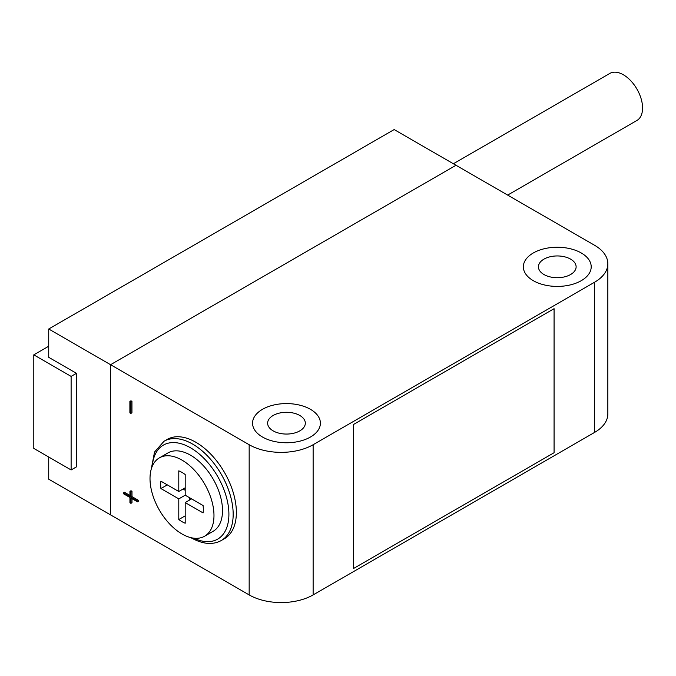 <?xml version="1.0" encoding="UTF-8"?>
<svg xmlns="http://www.w3.org/2000/svg" width="676" height="676" viewBox="0 0 676 676"><rect width="100%" height="100%" fill="white"/><g stroke="black" fill="none" stroke-linecap="round" stroke-linejoin="round"><path stroke-width="1.01" d="M453.376 163.753L609.811 73.439A27.141 15.666 60 0 1 623.382 74.782A27.141 15.666 60 0 1 641.11 98.696A27.141 15.666 60 0 1 636.944 120.446L507.659 195.094M48.723 346.23L33.8 354.849L33.8 448.416L71.115 469.955L71.115 376.397L76.447 373.321L48.723 357.317L48.723 329.001L249.165 444.715A45.233 26.119 0 0 0 313.132 444.715L313.132 594.914A45.233 26.119 180 0 1 249.165 594.914L249.165 444.715M48.723 457.035L48.723 479.191L110.56 514.892L110.56 364.702L455.996 165.265L394.159 129.564L48.723 329.001M76.447 373.321L76.447 466.879L71.115 469.955M33.8 354.849L71.115 376.397M273.146 430.865A18.843 10.884 180 0 1 267.628 423.176A18.843 10.884 180 0 1 279.264 413.12A18.843 10.884 180 0 1 299.806 415.478A18.843 10.884 180 0 1 305.324 423.176A18.843 10.884 180 0 1 293.688 433.232A18.843 10.884 180 0 1 273.146 430.865M310.461 409.326A33.927 19.587 180 0 1 320.399 423.176A33.927 19.587 180 0 1 299.46 441.267A33.927 19.587 180 0 1 262.491 437.026A33.927 19.587 180 0 1 252.554 423.176A33.927 19.587 180 0 1 273.493 405.076A33.927 19.587 180 0 1 310.461 409.326A33.927 19.587 0 0 0 273.493 405.076A33.927 19.587 0 0 0 252.554 423.176A33.927 19.587 0 0 0 262.491 437.026A33.927 19.587 0 0 0 299.46 441.267A33.927 19.587 0 0 0 320.399 423.176A33.927 19.587 0 0 0 310.461 409.326M543.952 274.524A18.843 10.884 180 0 1 538.434 266.826A18.843 10.884 180 0 1 550.061 256.779A18.843 10.884 180 0 1 570.603 259.136A18.843 10.884 180 0 1 576.121 266.826A18.843 10.884 180 0 1 564.494 276.881A18.843 10.884 180 0 1 543.952 274.524M581.267 252.976A33.927 19.587 180 0 1 591.204 266.826A33.927 19.587 180 0 1 570.257 284.926A33.927 19.587 180 0 1 533.288 280.675A33.927 19.587 180 0 1 523.351 266.826A33.927 19.587 180 0 1 544.298 248.734A33.927 19.587 180 0 1 581.267 252.976A33.927 19.587 0 0 0 544.298 248.734A33.927 19.587 0 0 0 523.351 266.826A33.927 19.587 0 0 0 533.288 280.675A33.927 19.587 0 0 0 570.257 284.926A33.927 19.587 0 0 0 591.204 266.826A33.927 19.587 0 0 0 581.267 252.976M554.075 452.726L554.075 308.687L353.641 424.41L353.641 568.44L554.075 452.726L554.075 308.687L353.641 424.41L353.641 568.44L554.075 452.726M181.996 521.661A30.158 17.407 -120 0 0 185.19 523.232L185.19 502.581L203.079 512.907A30.158 17.407 -120 0 0 203.079 505.521L185.19 495.195L178.794 498.888L178.794 519.54A30.158 17.407 -120 0 0 181.996 521.661M181.996 533.972A45.233 26.119 -120 0 0 204.608 536.212A45.233 26.119 -120 0 0 211.546 499.97A45.233 26.119 -120 0 0 181.996 460.111A45.233 26.119 -120 0 0 159.375 457.872A45.233 26.119 -120 0 0 152.446 494.114A45.233 26.119 -120 0 0 181.996 533.972M185.19 495.195L185.19 474.544A30.158 17.407 -120 0 0 178.794 470.851L178.794 491.503L160.913 481.177A30.158 17.407 -120 0 0 160.913 488.562L178.794 498.888M191.587 498.888L185.19 502.581M185.19 515.847L178.794 519.54M189.457 497.654L189.457 500.122M185.19 490.269L183.061 489.035M167.31 484.869L160.913 488.562M185.19 487.81L178.794 491.503M204.608 536.212L213.143 531.285A45.233 26.119 -120 0 0 220.072 495.043A45.233 26.119 -120 0 0 190.522 455.185A45.233 26.119 -120 0 0 167.91 452.945L159.375 457.872M221.305 540.504L224.5 538.654A57.291 33.082 -120 0 0 233.288 492.745A57.291 33.082 -120 0 0 195.854 442.256A57.291 33.082 -120 0 0 167.209 439.417L164.006 441.267A57.291 33.082 60 0 1 192.652 444.107A57.291 33.082 60 0 1 230.085 494.595A57.291 33.082 60 0 1 221.305 540.504C212.771 545.169 202.715 544.273 191.147 537.817L190.852 537.64M607.842 263.75L607.842 413.94A45.233 26.119 180 0 1 594.593 432.412L594.593 282.222A45.233 26.119 0 0 0 607.842 263.75A45.233 26.119 0 0 0 594.593 245.287L455.996 165.265L110.56 364.702L110.56 514.892L249.165 594.914M130.924 503.35L130.924 498.035L137.481 501.82L137.481 501.026L130.924 497.24L130.924 491.934L129.936 491.359L129.936 496.674L123.378 492.888L123.378 493.683L129.936 497.468L129.936 502.775L130.924 503.35L131.989 502.733L131.989 498.651M129.936 495.44L124.443 492.272L123.378 492.888M137.481 501.82L138.546 501.203L138.546 500.409L131.989 496.623L131.989 491.317L131 490.742L129.936 491.359M131.947 412.808L131.947 401.383L130.958 400.809L129.885 401.426L129.885 412.85L130.882 413.416L131.947 412.808M594.593 432.412L313.132 594.914M594.593 282.222L313.132 444.715M137.481 501.026L138.546 500.409M130.924 497.24L131.989 496.623M130.924 491.934L131.989 491.317M130.882 413.416L130.882 402L131.947 401.383M130.882 402L129.885 401.426M193.843 538.189A54.283 31.341 -120 0 0 228.868 512.332A54.283 31.341 -120 0 0 190.522 447.799A54.283 31.341 -120 0 0 152.286 466.203M164.006 441.267L154.525 452.05L151.263 469.068"/></g></svg>
